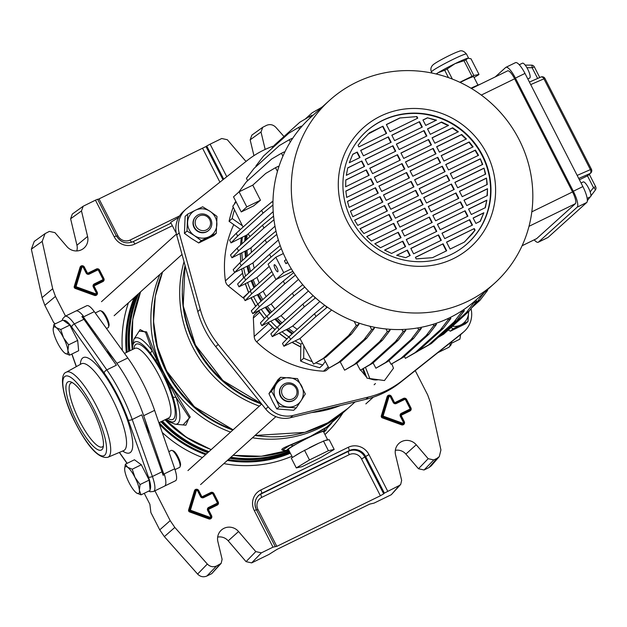 <?xml version="1.0" encoding="UTF-8"?>
<svg xmlns="http://www.w3.org/2000/svg" width="627" height="627" viewBox="0 0 627 627"><rect width="100%" height="100%" fill="white"/><g stroke="black" fill="none" stroke-linecap="round" stroke-linejoin="round"><path stroke-width="0.94" d="M327.216 428.006A118.769 114.522 47.9 0 0 331.824 422.927M428.946 467.593L436.98 458.368L439.292 456.597L431.258 465.822L428.946 467.593L424.056 469.984L418.46 468.745L428.178 458.698L416.242 444.77A12.266 11.827 47.9 0 0 401.672 441.565A12.266 11.827 47.9 0 0 398.223 444.143A12.266 11.827 47.9 0 0 395.551 454.873L401.656 480.376L400.692 484.428L391.287 494.711L374.092 503.105L369.765 504.092L276.969 549.401L268.858 554.495L251.67 562.889L246.066 561.651L255.785 551.603L261.388 552.834L251.67 562.889M253.935 155.653L250.149 139.845L251.858 135.111L262.729 127.289L261.012 132.023L250.149 139.845M439.292 456.597L440.93 449.974L430.451 402.605L427.685 394.924L415.246 370.628M55.239 323.853L53.679 322.599L44.838 305.325L42.072 297.637L31.35 249.185L34.234 241.426L45.081 233.612L42.197 241.364L31.35 249.185M144.257 493.284L149.884 504.288L150.895 512.572L159.736 529.854L170.191 520.653L154.932 490.816M65.514 316.094L55.45 296.414L44.838 305.325M76.768 250.949A11.012 10.62 47.9 0 0 76.941 245.235L70.608 218.784L72.317 214.05L83.187 206.228L81.479 210.962L70.608 218.784M45.081 233.612L49.345 231.41L54.949 232.641L66.893 246.568A12.266 11.827 47.9 0 0 83.234 248.7A12.266 11.827 47.9 0 0 87.576 236.465L81.479 210.962M42.072 297.637L52.684 288.733L42.197 241.364M52.684 288.733L55.45 296.414M170.191 520.653L174.823 527.425L207.318 564.041C210.045 566.745 213.125 567.396 216.566 565.993L221.151 563.367L222.115 559.315L217.882 541.626A12.266 11.827 -132.1 0 1 220.555 530.897A12.266 11.827 -132.1 0 1 238.566 531.524L255.785 551.603M257.799 496.318A12.415 11.976 -132.1 0 1 260.989 494.021L348.455 451.315A12.415 11.976 -132.1 0 1 364.89 457.075L383.693 493.825L380.393 495.769L361.552 458.948A9.272 8.943 47.9 0 0 349.278 454.653L261.812 497.36A9.272 8.943 47.9 0 0 257.971 509.532L276.813 546.352L273.019 547.159L261.388 552.834M391.287 494.711L399.305 485.494L384.382 493.12L365.612 456.448A12.501 12.054 47.9 0 0 349.067 450.648L261.6 493.363A12.501 12.054 47.9 0 0 258.089 495.988A12.501 12.054 47.9 0 0 256.372 509.673M399.305 485.494L400.692 484.428M428.178 458.698L433.782 459.928L424.056 469.984M436.98 458.368L433.782 459.928M283.992 136.514L275.809 127.297C273.09 124.593 270.01 123.942 266.569 125.345L262.729 127.289M265.182 149.422L261.012 132.023M246.137 161.358A12.266 11.827 -132.1 0 1 244.561 159.814L227.342 139.735L221.739 138.504L210.116 144.179L226.77 176.728M172.362 225.728L134.891 244.028A15.651 15.087 -132.1 0 1 114.185 236.771L95.453 200.17L83.187 206.228M95.453 200.17L97.608 199.237L116.308 235.979M97.749 199.519L205.977 146.538L222.969 179.745M223.714 179.157L206.745 145.989L205.977 146.538M206.745 145.989L210.116 144.179M383.693 493.825L384.382 493.12M276.813 546.352L380.393 495.769M275.182 546.438L256.419 509.767M416.242 444.77L405.873 454.081L418.46 468.745M405.873 454.081A11.012 10.62 47.9 0 0 395.331 450.343M174.823 527.425L164.368 536.626L197.615 574.081L207.318 564.041M216.566 565.993L206.855 576.041L211.746 573.65L219.763 564.433M217.663 537.096A11.012 10.62 -132.1 0 1 228.204 540.835L246.066 561.651M221.151 563.367L211.746 573.65M206.855 576.041C203.414 577.436 200.334 576.785 197.615 574.081M164.368 536.626L159.736 529.854M134.115 297.676A118.769 114.522 47.9 0 0 126.317 352.531M159.383 424.228A118.769 114.522 47.9 0 0 205.578 454.661M227.366 460.43A118.769 114.522 47.9 0 0 290.348 453.211M309.158 447.882A19.664 1.395 -27.1 0 1 314.103 445.405A19.664 1.395 -27.1 0 1 318.728 443.211L324.841 440.609A19.664 1.395 -27.1 0 1 327.733 439.942A19.664 1.395 -27.1 0 1 327.741 439.966L329.167 439.652L334.175 449.434L320.985 457.404L302.049 466.653L296.297 467.922L291.296 458.149L294.557 456.174A19.664 1.395 -27.1 0 1 301.211 452.145L318.728 443.211M292.503 457.42L288.436 449.473A19.664 1.395 -27.1 0 1 309.809 437.027A19.664 1.395 -27.1 0 1 323.446 431.564L327.733 439.942L324.841 440.609M174.714 468.784L163.78 474.122L143.677 415.693A58.993 15.072 -116 0 0 131.827 388.097A58.993 15.072 -116 0 0 116.873 363.307L127.806 357.97A58.993 15.072 -116 0 1 142.76 382.76A58.993 15.072 -116 0 1 154.61 410.356L174.714 468.784A19.664 5.024 -116 0 1 175.521 480.752L164.682 486.043M289.917 452.373A117.829 113.612 -132.1 0 1 228.244 459.638M206.346 453.972A117.829 113.612 -132.1 0 1 159.133 422.637M283.67 450.241C279.987 450.068 281.711 448.509 288.843 445.578L310.584 436.329L327.49 426.634M139.139 331.174L146.569 331.871L157.04 358.597L163.702 373.543L190.232 417.041L183.076 424.934M294.557 456.174L301.211 452.145M127.203 352.1A117.829 113.612 -132.1 0 1 135.745 296.21M185.898 425.184L189.229 417.551L175.999 397.157A47.777 12.203 64 0 1 175.278 424.236L185.882 425.184M132.14 349.686L133.841 339.372A47.777 12.203 64 0 1 152.189 350.626L145.566 332.388L140.15 329.59M166.523 419.032A44.376 11.333 -116 0 0 172.88 396.836L169.76 387.752L163.702 373.543L155.982 360.831L150.77 353.628A44.376 11.333 -116 0 0 132.563 349.482M176.054 232.037L175.631 232.131L176.03 231.888M178.624 217.514L170.63 222.35L175.631 232.131M116.873 363.307L83.36 316.972L94.293 311.635L127.806 357.97M94.293 311.635A19.664 5.024 -116 0 0 86.785 305.717L76.079 310.945M150.77 353.628A3.934 2.312 142.9 0 1 152.189 350.626L175.999 397.157A3.934 1.85 -17.9 0 1 172.88 396.836M169.76 387.752A3.934 1.45 160 0 0 171.273 387.988A2.359 0.533 149.3 0 1 172.002 387.839M155.982 360.831A3.934 1.944 145.3 0 1 156.562 359.247A2.359 0.846 156.7 0 0 157.04 358.597M437.936 352.617A19.664 5.024 -116 0 0 438.375 352.272A23.599 6.027 64 0 1 437.897 352.648L448.799 347.327A23.599 6.027 -116 0 0 450.115 342.953M288.843 445.578A0.784 0.502 -112.4 0 1 289.274 445.75L282.589 450.061L283.192 450.374A24.774 1.756 -27.1 0 1 289.274 445.75L291.108 444.958A3.934 2.43 59.7 0 0 293.514 445.531A21.553 1.528 152.9 0 0 288.42 450.123L288.718 450.029M252.462 437.779A117.829 113.612 -132.1 0 0 345.336 410.732L325.28 428.28A3.934 3.637 72.8 0 1 323.461 430.914L310.584 436.329L293.514 445.531M283.192 450.374L287.801 450.39A3.934 3.637 -107.2 0 0 288.42 450.123M325.531 427.818A0.784 0.698 56.3 0 0 325.28 428.28L310.584 436.329L291.108 444.958A0.784 0.431 68.2 0 0 290.748 444.802M323.751 432.16L325.915 430.412L327.247 427.833A24.774 1.756 -27.1 0 0 326.118 427.763A0.784 0.737 56.1 0 1 326.393 427.238M296.297 467.922L309.479 459.952L328.415 450.703L323.414 440.922M328.415 450.703L334.175 449.434M309.479 459.952L304.479 450.17M360.697 370.048L366.677 377.336M368.864 378.512L373.386 379.735A14.155 13.449 100.7 0 0 378.105 379.743M370.392 378.771A14.155 13.449 100.7 0 0 373.386 379.735M362.845 368.997A14.155 13.449 100.7 0 0 365.902 375.346L363.323 368.739M300.341 339.199A107.131 103.298 -132.1 0 1 299.557 338.745M292.08 333.979A107.131 103.298 -132.1 0 1 286.476 329.81M280.269 324.496A107.131 103.298 -132.1 0 1 275.041 319.355M269.876 313.524A107.131 103.298 -132.1 0 1 265.307 307.598M261.051 301.203A107.131 103.298 -132.1 0 1 257.344 294.737M253.943 287.699A107.131 103.298 -132.1 0 1 251.239 280.967M248.731 273.145A107.131 103.298 -132.1 0 1 247.085 266.491M245.58 257.65A107.131 103.298 -132.1 0 1 244.977 251.498M244.773 241.254A107.131 103.298 -132.1 0 1 245.039 236.16M302.426 343.134L300.842 344.113A106.057 102.264 -132.1 0 1 295.074 340.9M288.859 336.911A106.057 102.264 -132.1 0 1 282.158 331.887M277.04 327.466A106.057 102.264 -132.1 0 1 270.895 321.353M266.64 316.494A106.057 102.264 -132.1 0 1 261.334 309.511M257.807 304.142A106.057 102.264 -132.1 0 1 253.551 296.563M250.729 290.599A106.057 102.264 -132.1 0 1 247.641 282.699M245.565 275.998A106.057 102.264 -132.1 0 1 243.715 268.113M242.508 260.432A106.057 102.264 -132.1 0 1 241.881 252.987M241.834 243.903A106.057 102.264 -132.1 0 1 242.273 237.484M471.026 308.664A24.226 23.356 -132.1 0 1 464.184 331.456A24.226 23.356 -132.1 0 1 463.094 332.381L402.706 380.315A95.014 91.62 -132.1 0 1 368.378 397.079L292.88 415.489A24.226 23.356 -132.1 0 1 268.191 406.837L218.212 344.442A95.014 91.62 -132.1 0 1 200.264 309.362L179.165 232.86A24.226 23.356 -132.1 0 1 185.811 209.3A24.226 23.356 -132.1 0 1 186.901 208.376L247.289 160.441A95.014 91.62 -132.1 0 1 263.505 150.221A95.014 91.62 -132.1 0 1 273.803 145.966M258.645 311.039L254.813 314.495A4.718 4.554 47.9 0 0 253.355 318.046L254.194 336.48A7.869 7.587 47.9 0 0 256.655 341.887A102.569 98.901 47.9 0 0 323.508 371.184A4.718 4.554 47.9 0 0 326.738 370.048L328.893 368.104M464.184 331.456L461.707 333.689A24.226 23.356 -132.1 0 1 460.618 334.614L400.23 382.548A95.014 91.62 -132.1 0 1 365.902 399.313L290.403 417.723A24.226 23.356 -132.1 0 1 265.715 409.07L215.735 346.676A95.014 91.62 -132.1 0 1 197.787 311.595L176.689 235.101A24.226 23.356 -132.1 0 1 183.335 211.534L185.811 209.3M243.911 298.342A4.718 4.554 -132.1 0 1 242.97 297.747L228.377 286.03A7.869 7.587 -132.1 0 1 225.422 280.857A102.569 98.901 -132.1 0 1 233.761 224.631M325.295 361.309L322.803 364.945A121.912 117.555 -132.1 0 1 315.961 362.947M303.868 345.861L303.672 358.236A121.912 117.555 -132.1 0 0 312.246 361.677M242.437 225.798L232.17 218.517A121.912 117.555 -132.1 0 1 234.498 209.739M234.286 204.284A121.912 117.555 -132.1 0 1 235.07 202.333L235.924 201.557M240.502 229.411L229.074 221.307A121.912 117.555 -132.1 0 1 233.213 207.129M229.074 221.307L232.17 218.517M300.842 344.113L300.576 361.027L303.672 358.236M322.803 364.945L319.707 367.735A121.912 117.555 -132.1 0 1 300.576 361.027M391.789 363.864L393.482 368.214L384.453 380.55L366.999 378.159L365.902 375.346M369.899 378.708L365.51 367.453M275.269 268.952A3.934 1.003 -116 0 0 277.769 271.789A3.934 1.003 -116 0 0 276.82 267.557A3.934 1.003 -116 0 0 274.32 264.719A3.934 1.003 -116 0 0 275.269 268.952M268.09 264.202L275.825 257.219L283.694 272.58L275.951 279.571L268.09 264.202M292.864 271.311L275.951 279.571M266.201 296.555A103.04 99.356 -132.1 0 1 263.136 291.179L276.052 279.517M259.217 282.942A103.04 99.356 -132.1 0 1 257.039 277.4L269.218 266.412M251.701 293.812L245.079 300.631L243.652 297.841L250.267 291.014L251.701 293.812L273.278 274.336M245.079 300.631L258.614 294.126L263.136 291.179M250.267 291.014L271.844 271.546M254.656 287.056A106.182 102.389 -132.1 0 1 252.07 280.567M249.491 272.463A106.182 102.389 -132.1 0 1 247.939 266.083M246.419 256.898A106.182 102.389 -132.1 0 1 245.878 251.066M245.729 240.392A106.182 102.389 -132.1 0 1 246.003 235.697M255.745 286.077A106.182 102.389 -132.1 0 1 253.206 279.728L257.039 277.4M239.012 286.845L237.586 284.055L244.201 277.228L245.627 280.026L239.012 286.845L253.206 279.728M250.573 271.483A106.182 102.389 -132.1 0 1 249.052 265.245L252.979 262.878L278.357 239.976M234.608 272.486L233.181 269.696L239.796 262.878L241.23 265.668L234.608 272.486L249.052 265.245M247.5 255.926A106.182 102.389 -132.1 0 1 246.967 250.236L251.051 247.79L274.994 226.19M273.693 217.326L273.231 216.417L262.509 225.242L237.124 248.151L238.558 250.949L231.935 257.768L246.967 250.236M246.811 239.412A106.182 102.389 -132.1 0 1 247.077 234.866L273.2 211.628M231.026 242.892L229.6 240.102L236.214 233.275L237.649 236.073L231.026 242.892L247.077 234.866M293.859 332.373A106.182 102.389 -132.1 0 1 288.585 328.485L292.707 326.016L319.864 301.516M272.29 336.628L270.864 333.838L277.479 327.012L278.913 329.81L272.29 336.628L288.585 328.485M282.032 322.905A106.182 102.389 -132.1 0 1 277.087 318.069L281.037 315.687L308.406 290.991M302.723 284.689L292.417 293.177L267.031 316.086L268.458 318.884L261.843 325.703L277.087 318.069M271.632 311.933A106.182 102.389 -132.1 0 1 267.306 306.337L271.162 304.009L298.468 279.36M252.728 313.649L251.302 310.851L257.916 304.032L259.343 306.822L252.728 313.649L267.306 306.337M262.823 299.604A106.182 102.389 -132.1 0 1 259.319 293.491M292.77 333.352A106.182 102.389 -132.1 0 1 287.385 329.371M280.943 323.885A106.182 102.389 -132.1 0 1 275.904 318.939M270.55 312.912A106.182 102.389 -132.1 0 1 266.146 307.199M261.733 300.584A106.182 102.389 -132.1 0 1 258.167 294.337M286.139 259.476L284.462 260.863L285.888 263.653L287.809 262.713M285.888 263.653L287.574 262.266M494.585 283.255L476.246 299.8A123.174 118.769 -132.1 0 1 286.711 260.613A123.174 118.769 -132.1 0 1 311.204 116.912L329.536 100.367A123.174 118.769 -132.1 0 1 519.078 139.555A123.174 118.769 -132.1 0 1 494.585 283.255A123.174 118.769 -132.1 0 1 305.051 244.06A123.174 118.769 -132.1 0 1 329.536 100.367M347.24 221.441A80.225 77.356 -132.1 0 1 380.487 116.167A80.225 77.356 -132.1 0 1 486.646 153.372A80.225 77.356 -132.1 0 1 453.399 258.645A80.225 77.356 -132.1 0 1 347.24 221.441M351.339 219.434A75.506 72.81 -132.1 0 1 366.356 131.349A75.506 72.81 -132.1 0 1 482.539 155.371A75.506 72.81 -132.1 0 1 467.53 243.464A75.506 72.81 -132.1 0 1 351.339 219.434M366.168 131.513A75.506 72.81 -132.1 0 1 482.171 155.708A75.506 72.81 -132.1 0 1 467.342 243.629M391.812 135.189L419.541 121.654L422.308 127.069L394.587 140.613L391.812 135.189M360.674 150.394L388.395 136.858L391.17 142.274L363.441 155.817L360.674 150.394M352.789 154.242L357.257 152.063L360.031 157.487L349.278 162.73L352.789 154.242M422.959 119.984L427.418 117.805L436.47 120.157L425.725 125.4L422.959 119.984M386.608 133.371L358.887 146.906L358.08 145.331L361.442 140.942L369.538 132.752L382.94 126.199L386.608 133.371M417.754 118.158L390.025 131.701L386.357 124.538L399.767 117.986L416.947 116.591L417.754 118.158M396.374 144.1L424.095 130.565L426.869 135.981L399.148 149.516L396.374 144.1M365.227 159.305L392.957 145.77L395.731 151.185L368.002 164.729L365.227 159.305M347.773 167.832L361.818 160.974L364.585 166.39L346.308 175.317L347.773 167.832M427.512 128.896L441.557 122.038L448.571 125.384L430.287 134.311L427.512 128.896M400.935 153.012L428.656 139.476L431.431 144.892L403.702 158.427L400.935 153.012M369.789 168.216L397.518 154.681L400.292 160.097L372.563 173.632L369.789 168.216M345.814 179.925L366.372 169.886L369.146 175.301L345.642 186.783L345.814 179.925M432.074 137.807L452.639 127.767L458.353 131.748L434.848 143.222L432.074 137.807M405.489 161.923L433.218 148.387L435.992 153.803L408.263 167.338L405.489 161.923M374.35 177.127L402.079 163.592L404.846 169.008L377.125 182.543L374.35 177.127M345.861 191.039L370.933 178.797L373.708 184.213L346.676 197.411L345.861 191.039M436.635 146.718L461.707 134.476L466.441 138.935L439.409 152.134L436.635 146.718M410.05 170.834L437.779 157.291L440.554 162.714L412.825 176.25L410.05 170.834M378.912 186.039L406.633 172.503L409.407 177.919L381.686 191.454L378.912 186.039M347.476 201.385L375.495 187.708L378.269 193.124L349.121 207.357L347.476 201.385M441.196 155.629L469.215 141.945L473.111 146.812L443.963 161.045L441.196 155.629M414.612 179.745L442.341 166.202L445.107 171.626L417.386 185.161L414.612 179.745M383.473 194.95L411.194 181.407L413.969 186.83L386.24 200.366L383.473 194.95M350.43 211.08L380.056 196.619L382.823 202.035L352.829 216.683L350.43 211.08M445.75 164.533L475.384 150.072L478.519 155.308L448.524 169.956L445.75 164.533M419.173 188.649L446.894 175.113L449.669 180.529L421.947 194.072L419.173 188.649M388.027 203.861L415.756 190.318L418.53 195.742L390.801 209.277L388.027 203.861M354.616 220.171L384.61 205.523L387.384 210.946L357.758 225.406L354.616 220.171M450.311 173.444L480.306 158.803L482.712 164.399L453.086 178.867L450.311 173.444M423.734 197.56L451.456 184.024L454.23 189.44L426.501 202.983L423.734 197.56M392.588 212.765L420.317 199.229L423.084 204.645L395.363 218.188L392.588 212.765M360.023 228.667L389.171 214.434L391.946 219.858L363.926 233.534L360.023 228.667M454.873 182.355L484.02 168.122L485.666 174.094L457.647 187.771L454.873 182.355M428.288 206.471L456.017 192.936L458.792 198.351L431.062 211.887L428.288 206.471M397.15 221.676L424.871 208.14L427.645 213.556L399.924 227.099L397.15 221.676M366.701 236.544L393.732 223.345L396.507 228.769L371.435 241.003L366.701 236.544M459.434 191.266L486.466 178.068L487.273 184.44L462.209 196.682L459.434 191.266M432.849 215.382L460.579 201.847L463.345 207.263L435.624 220.798L432.849 215.382M401.711 230.587L429.432 217.052L432.207 222.467L404.478 236.011L401.711 230.587M374.781 243.738L398.294 232.256L401.061 237.672L380.503 247.712L374.781 243.738M463.996 200.178L487.5 188.696L487.328 195.553L466.762 205.593L463.996 200.178M437.411 224.294L465.132 210.758L467.907 216.174L440.185 229.709L437.411 224.294M406.265 239.498L433.994 225.963L436.768 231.379L409.039 244.914L406.265 239.498M384.57 250.095L402.847 241.168L405.622 246.583L391.585 253.441L384.57 250.095M468.549 209.089L486.834 200.162L485.361 207.647L471.324 214.505L468.549 209.089M441.972 233.205L469.694 219.662L472.468 225.085L444.739 238.621L441.972 233.205M410.826 248.41L438.555 234.874L441.322 240.29L413.601 253.825L410.826 248.41M396.664 255.322L407.409 250.079L410.183 255.495L405.716 257.673L396.664 255.322M473.111 218L483.856 212.749L480.345 221.237L475.885 223.416L473.111 218M446.526 242.116L474.255 228.573L475.062 230.148L472.241 233.879L464.246 242.171L450.1 249.084L446.526 242.116M415.387 257.321L443.109 243.785L446.683 250.753L432.528 257.666L416.195 258.888L415.387 257.321M382.94 126.199L367.931 134.162M416.947 116.591L399.767 117.986M436.165 120.439L427.418 117.805M448.258 125.666L441.243 122.32L441.557 122.038M458.047 132.023L452.326 128.049L452.639 127.767M466.127 139.218L461.394 134.75L461.707 134.476M472.805 147.094L468.902 142.227L469.215 141.945M478.213 155.59L475.07 150.347L475.384 150.072M482.406 164.682L480.306 158.803M485.353 174.369L484.02 168.122M486.967 184.722L486.466 178.068M487.014 195.836L487.5 188.696M485.055 207.929L486.834 200.162M480.039 221.511L483.856 212.749M464.897 241.599L475.062 230.148M399.462 118.268L386.412 124.64M360.721 150.504L388.395 136.858M388.089 137.141L390.809 142.454M391.867 135.291L419.541 121.654M419.228 121.936L421.947 127.25M365.282 159.407L392.957 145.77M392.651 146.052L395.371 151.366M347.742 167.973L361.818 160.974M361.505 161.257L364.224 166.57M396.429 144.202L424.095 130.565M423.789 130.839L426.509 136.161M369.844 168.318L397.518 154.681M397.204 154.963L399.924 160.277M345.806 180.059L366.372 169.886M366.066 170.168L368.786 175.482M400.982 153.113L428.656 139.476M428.351 139.75L431.07 145.072M374.405 177.229L402.079 163.592M401.766 163.866L404.486 169.188M345.877 191.164L370.933 178.797M370.628 179.079L373.347 184.393M405.544 162.025L433.218 148.387M432.904 148.662L435.632 153.976M378.959 186.141L406.633 172.503M406.327 172.778L409.047 178.092M347.499 201.502L375.495 187.708M375.181 187.982L377.901 193.304M410.105 170.936L437.779 157.291M437.466 157.573L440.185 162.887M383.52 195.052L411.194 181.407M410.889 181.689L413.608 187.003M350.469 211.189L380.056 196.619M379.743 196.894L382.462 202.207M414.666 179.847L442.341 166.202M442.027 166.484L444.747 171.798M388.082 203.963L415.756 190.318M415.442 190.6L418.162 195.914M354.67 220.273L384.61 205.523M384.304 205.805L387.024 211.119M419.22 188.758L446.894 175.113M446.589 175.395L449.308 180.709M392.643 212.874L420.317 199.229M420.004 199.511L422.723 204.825M360.094 228.761L389.171 214.434M388.865 214.716L391.585 220.03M423.781 197.662L451.456 184.024M451.15 184.307L453.87 189.62M397.204 221.778L424.871 208.14M424.565 208.423L427.285 213.736M366.787 236.63L393.732 223.345M393.419 223.627L396.139 228.941M428.343 206.573L456.017 192.936M455.704 193.218L458.423 198.532M401.758 230.689L429.432 217.052M429.127 217.334L431.846 222.648M374.883 243.817L398.294 232.256M397.98 232.539L400.7 237.852M432.904 215.484L460.579 201.847M460.265 202.121L462.985 207.443M406.32 239.6L433.994 225.963M433.68 226.237L436.4 231.559M384.696 250.157L402.847 241.168M402.542 241.45L405.261 246.764M437.466 224.395L465.132 210.758M464.826 211.033L467.546 216.346M410.881 248.511L438.555 234.874M438.242 235.149L440.961 240.462M396.82 255.377L407.409 250.079M407.103 250.353L409.823 255.675M442.019 233.307L469.694 219.662M469.388 219.944L472.107 225.258M415.442 257.423L443.109 243.785M442.803 244.06L446.314 250.933M446.581 242.218L474.255 228.573M473.941 228.855L474.749 230.43M382.635 126.482L386.248 133.543M352.711 154.414L357.257 152.063M356.943 152.345L359.663 157.659M416.642 116.865L417.386 118.338M473.166 218.102L483.55 213.031M468.604 209.191L486.521 200.436M464.043 200.279L487.187 188.978M459.481 191.368L486.152 178.35M454.928 182.457L483.707 168.404M450.366 173.546L480 159.078M445.805 164.642L475.07 150.347M441.243 155.731L468.902 142.227M436.69 146.82L461.394 134.75M432.128 137.909L452.326 128.049M427.567 128.997L441.243 122.32M423.006 120.086L427.112 118.088M274.971 308.923A103.04 99.356 -132.1 0 1 271.162 304.009M254.201 268.207A103.04 99.356 -132.1 0 1 252.979 262.878M251.396 252.407A103.04 99.356 -132.1 0 1 251.051 247.79M285.379 319.888A103.04 99.356 -132.1 0 1 281.037 315.687M297.261 329.3A103.04 99.356 -132.1 0 1 292.707 326.016M325.797 306.047L326.651 307.708L327.529 307.269M324.762 305.294L314.503 313.743L289.118 336.652L282.495 343.471L283.929 346.261L300.019 338.525L331.628 309.997M260.479 200.24L253.543 205.938L241.238 211.942L246.811 206.91L260.479 200.24L252.759 185.153L265.754 173.42L275.496 167.699L277.455 171.39M236.105 201.902L232.774 206.252L243.08 227.092M275.496 167.699L278.231 166.359L278.702 167.252M250.11 236.434L248.167 234.224M241.238 211.942L233.518 196.854L239.091 191.823L252.759 185.153M246.811 206.91L239.091 191.823M507.47 70.976A11.012 2.814 64 0 1 507.643 70.859A11.012 2.814 64 0 1 514.642 78.798L572.545 191.948A11.012 2.814 64 0 1 575.382 203.681L536.688 238.597A11.012 2.814 64 0 1 536.516 238.715A11.012 2.814 64 0 1 536.312 238.777M495.228 76.917L505.683 67.481A14.946 3.817 64 0 1 505.918 67.324A14.946 3.817 64 0 1 515.418 78.101L573.321 191.243A14.946 3.817 64 0 1 577.169 207.169L538.475 242.093A14.946 3.817 64 0 1 538.24 242.249A14.946 3.817 64 0 1 534.196 239.851M515.253 62.81A14.946 3.817 64 0 1 515.488 62.653A14.946 3.817 64 0 1 524.987 73.43L582.883 186.572A14.946 3.817 64 0 1 586.739 202.497L548.037 237.421A14.946 3.817 64 0 1 547.802 237.578L538.24 242.249M305.224 119.052L312.136 112.813L321.949 107.217M322.333 106.864L321.878 107.092M271.797 148.591L274.438 145.135L299.824 122.234L309.566 116.504L312.293 115.172L312.567 115.681M309.566 116.504L310.24 117.79M237.649 236.073L263.034 213.164L272.964 204.99M236.214 233.275L261.6 210.374L263.034 213.164M261.6 210.374L272.322 201.549L272.964 202.803M272.322 201.549L272.988 201.22M238.558 250.949L263.936 228.04L273.983 219.771M262.509 225.242L263.936 228.04M237.124 248.151L230.509 254.977L231.935 257.768M238.824 192.066L246.301 181.901L271.687 158.992L281.429 153.27L282.934 156.115M284.533 152.635L284.164 151.93L281.429 153.27M247.626 180.709L246.45 178.334L254.045 168.42L279.43 145.511L289.172 139.782L290.34 141.984M292.213 139.037L291.908 138.449L289.172 139.782M256.137 166.531L255.879 166.014L263.473 156.099L288.859 133.19L298.601 127.461L299.502 129.162M298.601 127.461L301.336 126.129L301.618 126.662M485.619 291.343L487.602 290.372L487.328 289.807M474.498 304.134L477.28 301.626L480.008 300.294L487.602 290.372M477.28 301.626L484.107 292.707M471.198 308.257L480.008 300.294M439.127 336.55L440.93 335.492L466.316 312.583L473.91 302.669L473.628 302.089M440.93 335.492L443.665 334.16L469.051 311.251L476.645 301.328L475.995 300.027M443.665 334.16L438.257 337.334M466.316 312.583L469.051 311.251M473.91 302.669L476.645 301.328M418.789 350.469L428.617 344.905L454.003 321.996L461.597 312.081L461.198 311.274M428.617 344.905L431.345 343.572L456.73 320.663L464.333 310.741L463.761 309.589M431.345 343.572L418.875 350.634M454.003 321.996L456.73 320.663M461.597 312.081L464.333 310.741M404.368 356.387L405.403 358.346L415.145 352.625L440.53 329.716L448.125 319.794L447.6 318.728M415.145 352.625L417.88 351.285L443.265 328.383L450.86 318.461L450.343 317.411M417.88 351.285L405.403 358.346M440.53 329.716L443.265 328.383M448.125 319.794L450.86 318.461M389.053 360.556L391.005 364.248L400.747 358.519L426.133 335.61L433.727 325.695L433.053 324.324M400.747 358.519L403.482 357.186L428.868 334.277L436.463 324.355L435.977 323.375M403.482 357.186L391.005 364.248M426.133 335.61L428.868 334.277M433.727 325.695L436.463 324.355M373.096 362.915L375.91 368.221L385.644 362.492L411.03 339.583L418.624 329.669L417.778 327.945M385.644 362.492L388.379 361.16L413.765 338.251L421.36 328.336L420.889 327.38M388.379 361.16L375.91 368.221M411.03 339.583L413.765 338.251M418.624 329.669L421.36 328.336M487.351 289.854L489.624 287.73M314.503 313.743L315.93 316.533L326.651 307.708M289.118 336.652L290.544 339.442L315.93 316.533M290.544 339.442L283.929 346.261M354.192 321.385L356.261 325.578L348.667 335.492L323.281 358.401L313.539 364.13L299.996 338.541M348.667 335.492L351.402 334.16L358.997 324.237L358.33 322.889M356.261 325.578L358.997 324.237M323.281 358.401L326.016 357.069L351.402 334.16M326.016 357.069L313.539 364.13M268.458 318.884L293.844 295.975L304.769 287.048M304.158 286.359L304.565 287.15M292.417 293.177L293.844 295.975M267.031 316.086L260.409 322.913L261.843 325.703M278.913 329.81L304.291 306.901L315.522 297.825M277.479 327.012L302.865 304.103L304.291 306.901M314.339 296.759L315.013 298.076M302.865 304.103L313.139 295.646M374.374 328.258L371.639 329.598L364.044 339.513L338.658 362.422L341.394 361.089L366.779 338.18L374.374 328.258L373.802 327.114M341.394 361.089L328.916 368.151L323.751 358.393M364.044 339.513L366.779 338.18M338.658 362.422L328.916 368.151M371.639 329.598L369.993 326.267M405.81 330.327L403.075 331.659L395.48 341.574L370.095 364.483L372.83 363.151L398.216 340.242L405.81 330.327L405.332 329.355M372.83 363.151L360.353 370.212L356.716 363.339M395.48 341.574L398.216 340.242M370.095 364.483L360.353 370.212M403.075 331.659L402.017 329.512M340.171 361.81L344.607 370.189L354.349 364.459L379.735 341.55L387.329 331.636L386.013 328.963M354.349 364.459L357.084 363.127L382.462 340.218L390.065 330.304L389.555 329.269M357.084 363.127L344.607 370.189M379.735 341.55L382.462 340.218M387.329 331.636L390.065 330.304M241.23 265.668L266.616 242.759L276.789 234.38M239.796 262.878L265.182 239.969L275.998 231.097M265.182 239.969L266.616 242.759M245.627 280.026L271.013 257.117L281.343 248.621M244.201 277.228L269.586 254.319L280.206 245.58M269.586 254.319L271.013 257.117M259.343 306.822L284.729 283.921L295.403 275.128M257.916 304.032L283.302 281.123L293.679 272.58M283.302 281.123L284.729 283.921M587.162 198.383L590.462 196.776A8.261 2.108 -116 0 0 588.463 187.888A8.261 2.108 -116 0 0 583.22 181.932L581.049 182.99M579.411 179.784L587.468 175.85L590.744 173.044A3.143 3.143 0 0 0 591.433 169.274L591.371 169.376M519.266 64.753L522.456 63.194A8.261 2.108 64 0 1 527.707 69.15A8.261 2.108 64 0 1 529.705 78.038L527.816 78.963M590.187 191.933L593.471 187.583A3.143 0.823 37 0 1 595.36 190.036A3.143 0.823 37 0 1 595.329 190.067L590.908 195.93L595.36 190.036A3.143 3.143 0 0 0 595.65 186.705L595.579 186.807M577.169 175.403L590.391 169.627A3.143 2.053 66.4 0 1 590.062 173.507L578.729 178.452M529.407 82.074L540.74 77.121A3.143 2.053 66.4 0 1 540.913 77.027A3.143 2.053 66.4 0 1 543.93 78.83L530.701 84.606M531.437 65.2A3.143 0.627 90.5 0 1 531.547 65.145A3.143 0.627 90.5 0 1 532.143 67.732L526.907 67.692M291.328 268.858L283.694 272.58M283.365 253.535L275.825 257.219M474.098 77.529L478.417 74.911A21.921 1.552 152.9 0 0 478.746 74.637A21.921 1.552 152.9 0 0 478.989 74.401L471.002 58.789L467.852 58.201A19.664 1.395 -27.1 0 1 468.416 58.131A19.664 1.395 -27.1 0 1 468.487 58.131M436.141 73.978A19.664 1.395 -27.1 0 1 438.265 72.646L436.314 74.017M460.163 82.443A15.73 1.113 -27.1 0 1 473.706 76.768L477.97 85.1M473.871 75.53A21.921 1.552 152.9 0 0 471.982 76.329L463.996 60.725A21.921 1.552 -27.1 0 1 465.892 59.918L473.871 75.53L478.989 74.401M459.81 82.278L471.982 76.329M448.485 77.638L444.715 70.263L438.265 72.646A19.664 1.395 -27.1 0 1 454.99 63.68A19.664 1.395 -27.1 0 1 467.852 58.201L465.892 59.918M463.996 60.725L454.99 63.68L447.169 68.939L452.357 79.08M444.715 70.263A21.921 1.552 -27.1 0 1 447.169 68.939M470.963 88.203A19.664 1.395 -27.1 0 1 480.031 84.339M473.746 87.412L471.104 88.282M196.079 216.331A9.436 9.099 47.9 0 0 194.049 227.483A9.436 9.099 47.9 0 0 208.728 230.344M194.401 235.603A14.946 14.413 -132.1 0 1 189.268 229.819A14.946 14.413 -132.1 0 1 187.606 222.334A14.946 14.413 -132.1 0 1 195.459 210.21L202.693 206.785L210.1 211.354A14.946 14.413 -132.1 0 1 216.887 224.623A14.946 14.413 -132.1 0 1 209.042 236.747A14.946 14.413 -132.1 0 1 194.401 235.603L186.995 231.034L187.7 214.105L195.459 210.21A14.946 14.413 47.9 0 1 210.1 211.354L216.981 216.393L216.276 233.322L201.283 240.643L194.401 235.603M187.7 214.105L185.13 216.425L184.424 233.354L191.306 238.393L198.712 242.962L213.705 235.642L216.276 233.322M201.283 240.643L198.712 242.962M186.995 231.034L184.424 233.354M282.518 385.237A9.436 9.099 47.9 0 0 292.974 400.763A9.436 9.099 47.9 0 0 295.16 399.25M301.054 400.708A14.946 14.413 -132.1 0 1 295.474 405.653A14.946 14.413 -132.1 0 1 288.067 407.048A14.946 14.413 -132.1 0 1 275.7 398.725L271.515 391.295L276.311 384.061A14.946 14.413 -132.1 0 1 289.29 377.72A14.946 14.413 -132.1 0 1 301.665 386.044A14.946 14.413 -132.1 0 1 301.054 400.708L296.257 407.942L279.36 406.617L275.7 398.725A14.946 14.413 47.9 0 1 276.311 384.061L280.575 377.297L297.48 378.622L305.325 393.944L301.054 400.708M280.575 377.297L278.004 379.617L268.944 393.615L272.604 401.515L276.789 408.937L293.687 410.262L296.257 407.942M279.36 406.617L276.789 408.937M271.515 391.295L268.944 393.615M452.42 326.252A14.946 14.413 47.9 0 0 460.727 324.966L452.968 328.861L451.119 327.427M468.581 311.674A14.946 14.413 -132.1 0 1 468.573 312.834A14.946 14.413 -132.1 0 1 460.727 324.966L467.961 321.541L465.391 323.861L450.398 331.181L448.313 329.967M468.62 311.635L467.961 321.541M452.968 328.861L450.398 331.181M199.292 215.931A7.869 7.587 47.9 0 0 196.032 226.253A7.869 7.587 47.9 0 0 206.44 229.905A7.869 7.587 47.9 0 0 209.7 219.583A7.869 7.587 47.9 0 0 199.292 215.931M206.847 231.582A9.436 9.099 -132.1 0 1 196.235 216.19A9.436 9.099 -132.1 0 1 210.108 218.102A9.436 9.099 -132.1 0 1 206.847 231.582M282.463 395.159A7.869 7.587 47.9 0 0 292.872 398.811A7.869 7.587 47.9 0 0 296.132 388.489A7.869 7.587 47.9 0 0 285.724 384.837A7.869 7.587 47.9 0 0 282.463 395.159M297.19 388.097A9.436 9.099 -132.1 0 1 295.317 399.109A9.436 9.099 -132.1 0 1 280.794 396.107A9.436 9.099 -132.1 0 1 282.667 385.096A9.436 9.099 -132.1 0 1 297.19 388.097M460.618 334.677L459.897 339.16L451.573 343.228M53.162 329.183L53.883 324.52L56.148 327.592L60.741 329.528L63.499 337.757L68.586 344.85L67.912 350.571A14.946 3.817 64 0 1 67.355 353.675A14.946 3.817 64 0 1 64.973 353.228L64.855 353.142M69.566 355.164L64.973 353.228A14.946 3.817 64 0 1 64.824 353.111A14.946 3.817 64 0 1 57.621 343.063A14.946 3.817 64 0 1 53.209 330.241A14.946 3.817 64 0 1 53.162 329.23A14.946 3.817 64 0 1 56.148 327.592A14.946 3.817 64 0 1 63.499 337.757A14.946 3.817 64 0 1 67.912 350.571L69.566 355.164L78.657 350.728L77.677 340.414L68.586 344.85M107.969 327.733A9.436 2.414 -116 0 0 108.134 327.678A9.436 2.414 -116 0 0 108.283 327.584A9.436 2.414 -116 0 0 108.565 327.098A9.436 2.414 -116 0 0 106.159 318.14A9.436 2.414 -116 0 0 100.571 310.741A9.436 2.414 -116 0 0 99.858 310.718A9.436 2.414 -116 0 0 99.709 310.82M60.741 329.528L69.832 325.084L77.677 340.414M53.883 324.52L62.974 320.076L69.832 325.084M100.571 310.741L101.966 311.274A8.308 2.124 64 0 1 106.888 317.787A8.308 2.124 64 0 1 108.996 325.672L108.565 327.098M124.648 468.871L125.361 464.207L127.634 467.28L132.226 469.215L134.985 477.445L140.064 484.538L139.398 490.259A14.946 3.817 64 0 1 138.833 493.363A14.946 3.817 64 0 1 136.451 492.916L136.341 492.83M141.044 494.852L136.451 492.916A14.946 3.817 64 0 1 136.302 492.806A14.946 3.817 64 0 1 129.099 482.751A14.946 3.817 64 0 1 124.695 469.929A14.946 3.817 64 0 1 124.648 468.925A14.946 3.817 64 0 1 127.634 467.28A14.946 3.817 64 0 1 134.985 477.445A14.946 3.817 64 0 1 139.398 490.259L141.044 494.852L150.135 490.416L149.155 480.102L140.064 484.538M179.447 467.421A9.436 2.414 -116 0 0 179.62 467.374A9.436 2.414 -116 0 0 179.769 467.272A9.436 2.414 -116 0 0 180.043 466.786A9.436 2.414 -116 0 0 177.645 457.828A9.436 2.414 -116 0 0 172.057 450.429A9.436 2.414 -116 0 0 171.336 450.405A9.436 2.414 -116 0 0 171.187 450.507M132.226 469.215L141.318 464.772L149.155 480.102M125.361 464.207L134.452 459.771L141.318 464.772M172.057 450.429L173.452 450.962A8.308 2.124 64 0 1 178.366 457.475A8.308 2.124 64 0 1 180.482 465.359L180.043 466.786M92.153 409.188A37.949 9.695 64 0 1 103.047 447.694A37.949 9.695 64 0 1 77.215 422.661A37.949 9.695 64 0 1 70.929 381.906A37.949 9.695 64 0 1 92.153 409.188M72.497 382.705A35.59 9.091 -116 0 0 71.117 382.94A35.59 9.091 -116 0 0 79.731 421.242A35.59 9.091 -116 0 0 102.35 446.902A35.59 9.091 -116 0 0 103.384 445.969M148.623 434.15A58.993 15.072 -116 0 0 131.827 388.097A58.993 15.072 -116 0 0 106.206 350.806M150.049 489.475A20.448 5.228 -116 0 0 148.45 477.006L128.253 420.004A55.842 14.264 -116 0 0 104.215 373.026L71.744 327.098A3.143 1.63 -35.3 0 1 74.347 323.947L83.908 319.276A23.599 6.027 64 0 0 81.902 316.611L83.266 315.945A23.599 6.027 -116 0 0 75.914 311.016L64.981 316.353A23.599 6.027 64 0 1 74.347 323.947L106.809 369.875A58.993 15.072 64 0 1 120.893 393.435A58.993 15.072 64 0 1 132.211 419.502L152.408 476.496A23.599 6.027 64 0 1 153.591 491.466L164.525 486.129A23.599 6.027 -116 0 0 164.462 474.623L162.424 473.134M148.45 477.006A3.143 1.238 160.5 0 0 152.408 476.496L161.978 471.825A23.599 6.027 -116 0 1 163.098 475.29L164.462 474.623M83.266 315.945L83.532 318.743M161.978 471.825L141.773 414.831L132.211 419.502A3.143 1.238 160.5 0 1 128.253 420.004M83.908 319.276L116.379 365.204L106.809 369.875A3.143 1.63 144.7 0 0 104.215 373.026M342.922 412.911A121.912 117.555 -132.1 0 1 324.99 434.574M96.15 292.582L93.29 286.994A2.343 2.265 -132.1 0 1 94.262 283.921L102.46 279.916A0.799 0.768 47.9 0 0 102.797 278.866L98.502 270.48A0.799 0.768 47.9 0 0 97.444 270.112L89.246 274.117A2.343 2.265 -132.1 0 1 86.142 273.027L83.281 267.439A0.799 0.768 47.9 0 0 81.839 267.525L76.032 286.704L95.21 293.663A0.799 0.768 47.9 0 0 96.15 292.582L96.691 292.362A1.583 1.528 -132.1 0 1 94.818 294.525L75.64 287.566L94.818 294.533A1.583 1.528 47.9 0 0 96.433 294.181A1.583 1.528 47.9 0 0 96.433 294.173L96.691 292.362L93.823 286.798L96.668 292.362M75.248 288.436L76.032 286.704L75.13 286.578A0.799 0.768 47.9 0 0 75.64 287.574A0.799 0.768 -132.1 0 1 75.13 286.578L80.946 267.415A1.583 1.528 -132.1 0 1 81.447 266.679A1.583 1.528 47.9 0 0 81.439 266.679A1.583 1.528 47.9 0 0 80.938 267.415L80.052 267.306A2.375 2.289 -132.1 0 1 84.339 267.055L87.2 272.643A0.776 0.745 47.9 0 0 88.219 272.996L96.425 268.991A2.375 2.289 -132.1 0 1 99.56 270.096L103.855 278.474A2.375 2.289 -132.1 0 1 102.867 281.594L94.669 285.598A0.776 0.745 47.9 0 0 94.348 286.61L97.209 292.198A2.375 2.289 -132.1 0 1 94.426 295.395L75.248 288.436A1.583 1.528 -132.1 0 1 74.237 286.468L80.052 267.306M403.224 421.995L400.363 416.406A2.343 2.265 -132.1 0 1 401.335 413.326L409.541 409.321A0.799 0.768 47.9 0 0 409.87 408.271L405.583 399.893A0.799 0.768 47.9 0 0 404.525 399.524L396.319 403.522A2.343 2.265 -132.1 0 1 393.215 402.44L390.362 396.852A0.799 0.768 47.9 0 0 388.912 396.938L383.097 416.093L402.291 423.068A0.799 0.768 47.9 0 0 403.224 421.995L403.757 421.799A1.583 1.528 -132.1 0 1 401.899 423.938L401.899 423.938A1.583 1.528 47.9 0 0 403.506 423.586L403.772 421.775L400.896 416.21L403.741 421.775M387.125 396.711A2.375 2.289 -132.1 0 1 391.413 396.46L394.273 402.048A0.776 0.745 47.9 0 0 395.3 402.409L403.498 398.404A2.375 2.289 -132.1 0 1 406.641 399.501L410.928 407.887A2.375 2.289 -132.1 0 1 409.94 410.998L401.742 415.003A0.776 0.745 47.9 0 0 401.421 416.014L404.282 421.603A2.375 2.289 -132.1 0 1 401.499 424.808L382.321 417.848A1.583 1.528 -132.1 0 1 381.31 415.873L387.125 396.711L388.019 396.828L382.211 415.983L388.019 396.82A1.583 1.528 -132.1 0 1 388.521 396.084A1.583 1.528 47.9 0 0 388.521 396.092A1.583 1.528 47.9 0 0 388.019 396.828L388.912 396.938M210.523 516.084L207.662 510.496A2.343 2.265 -132.1 0 1 208.634 507.423L216.832 503.418A0.799 0.768 47.9 0 0 217.169 502.368L212.874 493.982A0.799 0.768 47.9 0 0 211.816 493.614L203.618 497.619A2.343 2.265 -132.1 0 1 200.515 496.529L197.654 490.941A0.799 0.768 47.9 0 0 196.204 491.027L190.404 510.206L209.583 517.165A0.799 0.768 47.9 0 0 210.523 516.084L211.056 515.888A1.583 1.528 -132.1 0 1 209.191 518.027L209.191 518.027A1.583 1.528 47.9 0 0 210.805 517.683A1.583 1.528 47.9 0 0 210.805 517.675L211.064 515.864L208.211 510.284L211.04 515.864M194.425 490.808A2.375 2.289 -132.1 0 1 198.712 490.557L201.573 496.145A0.776 0.745 47.9 0 0 202.592 496.498L210.797 492.493A2.375 2.289 -132.1 0 1 213.932 493.598L218.22 501.976A2.375 2.289 -132.1 0 1 217.24 505.096L209.042 509.1A0.776 0.745 47.9 0 0 208.72 510.112L211.581 515.7A2.375 2.289 -132.1 0 1 208.799 518.897L189.62 511.938A1.583 1.528 -132.1 0 1 188.609 509.97L194.425 490.808L195.318 490.917L189.503 510.08L195.318 490.917A1.583 1.528 -132.1 0 1 195.82 490.181L195.812 490.181A1.583 1.528 47.9 0 0 195.31 490.917L196.204 491.027M291.9 456.252A121.912 117.555 -132.1 0 1 223.855 463.604M202.403 457.53A121.912 117.555 -132.1 0 1 162.213 432.45M122.383 350.469A121.912 117.555 -132.1 0 1 128.457 302.786M273.019 547.159L254.288 510.558A15.651 15.087 -132.1 0 1 260.769 490.024L348.244 447.31A15.651 15.087 -132.1 0 1 368.95 454.567L387.682 491.168M87.576 236.465L76.941 245.235M238.566 531.524L228.204 540.835M349.278 454.653A3.143 0.807 -116 0 1 348.455 451.315L349.067 450.648A3.143 0.807 64 0 0 348.244 447.31M361.552 458.948L368.95 454.567M261.812 497.36A3.143 0.807 -116 0 1 260.989 494.021L261.6 493.363A3.143 0.807 64 0 0 260.769 490.024M99.027 198.916L117.868 235.736A9.272 8.943 47.9 0 0 130.134 240.039L179.604 215.884M219.912 182.167L202.607 148.34M132.924 241.748L171.03 223.134L132.893 241.756A3.143 0.807 -116 0 0 132.861 241.779M201.032 496.31L198.203 490.722L195.812 490.181A1.583 1.528 -132.1 0 1 198.171 490.722M201.573 496.145L201.024 496.365A1.56 1.505 47.9 0 0 203.109 497.054L203.618 497.619M203.132 497.046L211.307 493.049L211.816 493.614M211.33 493.041A1.583 1.528 -132.1 0 1 213.399 493.762L217.687 502.149M216.832 503.418L217.036 504.249A1.583 1.528 47.9 0 0 217.444 503.959A1.583 1.528 47.9 0 0 217.451 503.959A1.583 1.528 -132.1 0 1 217.036 504.249L208.838 508.254L217.036 504.257L217.24 505.096M217.694 502.172A1.583 1.528 -132.1 0 1 217.451 503.951L217.694 502.172L218.22 501.976M207.662 510.496L208.211 510.284L208.43 508.552A1.56 1.505 -132.1 0 1 208.83 508.262A1.56 1.505 47.9 0 0 208.18 510.276M189.62 511.938L190.012 511.068L209.191 518.035L190.012 511.068A0.799 0.768 -132.1 0 1 189.503 510.08A0.799 0.768 47.9 0 0 190.012 511.076L190.404 510.206M211.033 515.919L211.581 515.7M208.799 518.897L209.583 517.165M208.227 510.323L208.72 510.112M208.634 507.423L209.042 509.1M188.609 509.97L190.396 510.19M198.712 490.557L198.218 490.769M213.446 493.81L213.932 493.598M211.275 493.065L210.797 492.493M202.592 496.498L203.07 497.07M217.169 502.368L217.71 502.149L213.423 493.77L211.315 493.049L203.117 497.054L200.515 496.529M201.048 496.333L198.203 490.722L197.654 490.941M212.874 493.982L213.423 493.77M395.3 402.409L395.778 402.981A1.56 1.505 47.9 0 1 393.748 402.244L390.903 396.632L388.521 396.084A1.583 1.528 -132.1 0 1 390.88 396.632L390.362 396.852M395.809 402.965L404.015 398.96A1.583 1.528 -132.1 0 1 406.1 399.673M405.583 399.893L406.124 399.673L410.387 408.052M409.541 409.321L409.744 410.16A1.583 1.528 47.9 0 0 410.152 409.862L410.152 409.862A1.583 1.528 -132.1 0 1 409.744 410.16L401.546 414.165L409.737 410.16L409.94 410.998M404.525 399.524L404.023 398.952L406.124 399.673L410.419 408.052A1.583 1.528 -132.1 0 1 410.152 409.862L410.419 408.052L409.87 408.271M400.363 416.406L400.912 416.187L401.139 414.455A1.56 1.505 -132.1 0 1 401.539 414.165A1.56 1.505 47.9 0 0 400.888 416.187M382.321 417.848L382.721 416.979L401.891 423.938L382.721 416.979A0.799 0.768 -132.1 0 1 382.211 415.983A0.799 0.768 47.9 0 0 382.713 416.979L383.113 416.116M403.741 421.822L404.282 421.603M401.499 424.808L402.291 423.068M400.935 416.226L401.421 416.014M401.335 413.326L401.742 415.003M381.31 415.873L383.097 416.093M410.379 408.106L410.928 407.887M391.413 396.46L390.927 396.672M406.147 399.712L406.641 399.501M394.273 402.048L393.732 402.268M403.976 398.976L403.498 398.404M390.903 396.632L393.764 402.221L393.215 402.44M404.023 398.952L395.825 402.957L396.319 403.522M74.237 286.468L75.13 286.578L80.946 267.415L81.839 267.525M86.659 272.808L83.83 267.22L81.439 266.679A1.583 1.528 -132.1 0 1 83.799 267.22M86.142 273.027L86.691 272.808A1.56 1.505 47.9 0 0 88.736 273.552L89.246 274.117M88.76 273.544L96.95 269.547A1.583 1.528 -132.1 0 1 99.027 270.261L103.314 278.647M93.29 286.994L93.838 286.782L94.066 285.05A1.56 1.505 -132.1 0 1 94.465 284.76L102.671 280.747A1.583 1.528 47.9 0 0 103.071 280.457A1.583 1.528 47.9 0 0 103.079 280.457A1.583 1.528 -132.1 0 1 102.671 280.747L94.465 284.752A1.56 1.505 47.9 0 0 93.807 286.774M99.035 270.284L103.337 278.647A1.583 1.528 -132.1 0 1 103.079 280.449L103.337 278.647L102.797 278.866M94.669 285.598L94.262 283.921M84.339 267.055L83.853 267.267M87.2 272.643L86.651 272.863M88.219 272.996L88.697 273.568M96.425 268.991L96.903 269.571M95.21 293.663L94.426 295.395M99.56 270.096L99.074 270.308M96.66 292.417L97.209 292.198M103.855 278.474L103.306 278.694M93.854 286.821L94.348 286.61M102.867 281.594L102.46 279.916M97.444 270.112L96.95 269.547L88.744 273.552L86.691 272.808L83.83 267.22L83.281 267.439M96.95 269.547L99.05 270.268L98.502 270.48M134.891 244.028A3.143 0.807 -116 0 0 132.893 241.756C126.019 244.311 120.509 242.359 116.363 235.893L114.185 236.771M254.288 510.558L256.467 509.68C254.186 504.625 254.727 500.056 258.089 495.988M131.764 242.234A3.143 0.807 64 0 1 130.134 240.039M116.598 236.324L117.868 235.736M256.694 510.119L257.971 509.532M133.888 348.831A41.844 10.69 64 0 1 162.761 374.39A41.844 10.69 64 0 1 167.848 418.381M168.828 417.903L168.773 417.935A38.702 9.883 -116 0 0 159.407 376.286A38.702 9.883 -116 0 0 134.813 348.385L124.507 353.416M138.254 293.945A117.429 113.228 47.9 0 0 129.452 351.002M129.327 351.065A117.5 113.291 -132.1 0 1 138.073 294.11M289.619 451.785A117.829 113.612 -132.1 0 1 229.686 458.337M207.788 452.67A117.829 113.612 -132.1 0 1 160.959 421.752M289.4 451.362A117.5 113.291 -132.1 0 1 230.305 457.781M208.368 452.145A117.5 113.291 -132.1 0 1 161.648 421.415M289.251 451.072A117.429 113.228 -132.1 0 1 230.893 457.248M208.948 451.62A117.429 113.228 -132.1 0 1 162.377 421.054M165.019 419.769A115.47 111.332 47.9 0 0 200.162 445.021M165.332 419.612A117.829 113.612 47.9 0 0 211.236 449.559M233.134 455.226A117.829 113.612 47.9 0 0 288.835 450.257L261.373 456.26L233.048 455.296M185.09 265.558A117.829 113.612 47.9 0 0 195.475 344.866A117.829 113.612 47.9 0 0 261.216 403.451M340.563 405.489A117.829 113.612 -132.1 0 1 311.454 412.59M259.359 406.131A117.829 113.612 -132.1 0 1 192.826 347.256A117.829 113.612 -132.1 0 1 184.024 261.71M182.269 293.412A115.862 111.716 47.9 0 0 195.201 345.822A115.862 111.716 47.9 0 0 261.639 404.078M230.564 432.113A117.829 113.612 -132.1 0 1 164.031 373.237A117.829 113.612 -132.1 0 1 159.956 274.352M153.482 319.394A115.862 111.716 47.9 0 0 166.414 371.803A115.862 111.716 47.9 0 0 232.844 430.059M254.977 435.506A115.862 111.716 47.9 0 0 258.692 435.984M162.612 271.961A117.829 113.612 47.9 0 0 166.688 370.847A117.829 113.612 47.9 0 0 233.213 429.722M255.111 435.389A117.829 113.612 47.9 0 0 347.985 408.342L327.819 422.77L304.863 432.364L255.032 435.459M161.782 421.344A117.429 113.228 47.9 0 0 208.477 452.043M230.422 457.671A117.429 113.228 47.9 0 0 289.36 451.275M140.628 291.798A117.829 113.612 47.9 0 0 132.038 347.154M129.938 350.759A117.429 113.228 -132.1 0 1 138.724 293.522M128.7 351.371A117.829 113.612 -132.1 0 1 137.18 294.909M143.677 415.693L154.61 410.356M323.728 432.113A21.553 1.528 152.9 0 0 323.461 430.914M259.594 312.411L253.355 318.046M268.599 323.477L254.194 336.48M248.59 292.676L242.97 297.747M242.484 273.294L228.377 286.03M402.706 380.315L400.23 382.548M368.378 397.079L365.902 399.313M463.094 332.381L460.618 334.614M179.165 232.86L176.689 235.101M200.264 309.362L197.787 311.595M218.212 344.442L215.735 346.676M268.191 406.837L265.715 409.07M292.88 415.489L290.403 417.723M272.573 327.529L256.655 341.887M328.258 366.905L323.508 371.184M234.796 272.4L225.422 280.857M300.803 346.833A103.196 99.505 -132.1 0 1 292.26 342.256M286.954 338.878A103.196 99.505 -132.1 0 1 279.376 333.227M275.065 329.504A103.196 99.505 -132.1 0 1 268.199 322.646M264.633 318.555A103.196 99.505 -132.1 0 1 258.763 310.749M255.824 306.195A103.196 99.505 -132.1 0 1 251.161 297.707M248.786 292.543A103.196 99.505 -132.1 0 1 245.478 283.733M243.723 277.722A103.196 99.505 -132.1 0 1 241.85 269.007M240.886 261.89A103.196 99.505 -132.1 0 1 240.4 253.7M240.611 245.008A103.196 99.505 -132.1 0 1 241.332 237.939M531.814 211.832L572.545 191.948M481.301 95.077L514.642 78.798M529 226.323L575.382 203.681M522.103 245.721L536.688 238.597M548.037 237.421L538.475 242.093M524.987 73.43L515.418 78.101M582.883 186.572L573.321 191.243M529.4 82.059L540.913 77.027A3.143 3.143 0 0 1 544.973 78.477L591.433 169.274L590.391 169.627L543.93 78.83L544.902 78.579M586.739 202.497L577.169 207.169M587.342 200.664L590.164 196.925L587.342 200.656M589.317 174.33L595.65 186.705L593.471 187.583L587.468 175.85L590.062 173.507A3.143 3.033 47.9 0 0 590.744 173.044M537.629 78.461L532.143 67.732L534.251 66.956M431.893 71.321A19.664 1.395 152.9 0 0 431.47 71.94C430.334 69.338 430.835 66.987 432.991 64.894C436.024 62.01 453.352 53.099 458.948 51.383C461.362 50.074 463.87 50.959 466.48 54.024A19.664 1.395 152.9 0 0 450.609 60.592A19.664 1.395 152.9 0 0 431.893 71.321M66.352 372.187C58.601 374.076 62.841 399.156 75.922 423.876C88.431 447.858 99.09 458.988 107.899 457.279A47.346 12.093 64 0 0 96.597 406.249A47.346 12.093 64 0 0 66.352 372.187L81.33 363.84A48.279 12.336 64 0 1 112.17 398.568A48.279 12.336 64 0 1 123.691 450.594L123.903 450.499M80.35 364.389A52.989 13.535 64 0 1 116.983 395.833A52.989 13.535 64 0 1 122.657 451.032M75.985 423.774A44.211 11.294 64 0 1 64.597 376.67A44.211 11.294 64 0 1 93.384 408.075A44.211 11.294 64 0 1 104.772 455.178A44.211 11.294 64 0 1 75.985 423.774M119.444 452.396L127.171 463.322M71.744 327.098A20.448 5.228 -116 0 0 63.593 320.53M71.925 354.012L76.384 366.599M393.764 402.221L395.825 402.957M168.773 417.935L158.882 422.763M211.142 449.645L186.493 437.325L165.199 419.675M261.349 403.616L222.914 380.542L195.389 344.991L183.217 305.905L185.067 265.464M374.131 384.751L375.448 383.544M345.336 410.732L346.653 409.525M233.119 429.808L194.346 406.727L166.602 370.972L157.377 346.903L153.552 321.565L155.308 296.187L162.565 272M355.062 401.954L347.985 408.342M132.062 348.369L132.759 319.441L140.589 291.837M133.841 339.372L140.158 329.583M327.247 427.833L327.513 426.611L326.643 427.402M287.801 450.39L288.749 450.076M166.1 419.236L169.658 422.042L175.278 424.236M300.795 347.076L291.994 342.381M286.774 339.058L279.117 333.352M274.877 329.692L267.941 322.772M264.445 318.751L258.52 310.859M255.636 306.384L250.941 297.817M248.613 292.731L245.29 283.827M243.566 277.886L241.685 269.085M240.752 262.015L240.282 253.755M240.502 245.102L241.246 237.978M522.079 245.76L536.516 238.715M471.488 88.509L507.643 70.859M515.488 62.653L505.918 67.324M525.167 65.098L531.547 65.145A3.143 3.143 0 0 1 534.322 66.862L539.776 77.529M431.47 71.94L432.05 73.069M466.48 54.024L468.588 58.139M101.503 301.681L176.43 234.067M114.153 315.695L182.026 254.444M200.585 484.6L275.888 416.642M187.935 470.587L261.678 404.031M365.839 403.906L373.316 397.165M451.714 341.684L451.056 344.944L448.799 347.327M108.134 327.678L106.48 328.485M95.547 333.83L94.544 334.316M99.858 310.718L95.257 312.967M84.324 318.304L83.524 318.688M179.62 467.374L174.996 469.631M171.336 450.405L168.812 451.636M157.879 456.973L156.883 457.459M107.899 457.279L123.691 450.594M64.981 316.353L62.731 318.728L62.206 320.452M71.815 354.067L76.275 366.662M148.662 491.137L150.308 491.772L153.591 491.466M119.31 452.451L127.038 463.384"/></g></svg>
